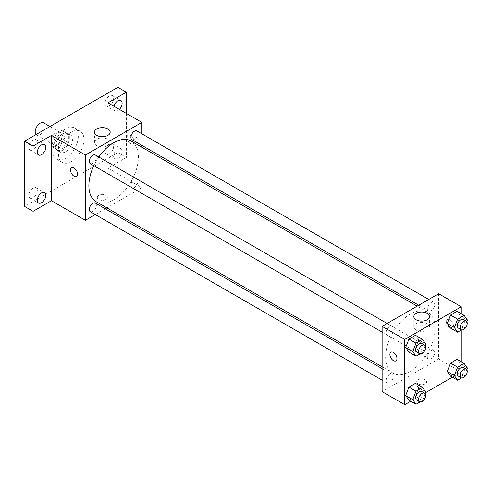 <?xml version="1.0" encoding="UTF-8"?>
<svg xmlns="http://www.w3.org/2000/svg" width="492" height="492" viewBox="0 0 492 492"><rect width="100%" height="100%" fill="white"/><g stroke="black" fill="none" stroke-linecap="round" stroke-linejoin="round"><path stroke-width="0.37" stroke-dasharray="2.46 1.84" d="M36.088 134.525A6.993 4.041 120 0 0 36.648 134.98A6.993 4.041 120 0 0 43.64 130.94A6.993 4.041 120 0 0 43.64 122.865M52.158 141.567A6.993 4.041 120 0 0 53.603 144.771A6.993 4.041 120 0 0 60.602 140.73A6.993 4.041 120 0 0 60.602 132.655A6.993 4.041 120 0 0 55.209 134.525A6.993 4.041 120 0 0 52.158 141.567M53.48 134.279L60.731 130.091A9.496 5.486 120 0 1 61.851 130.485A9.496 5.486 120 0 1 62.755 131.259L62.755 139.636A9.496 5.486 120 0 1 60.731 143.147L53.48 147.329A9.496 5.486 120 0 1 52.355 146.936A9.496 5.486 120 0 1 51.451 146.161L51.451 137.791A9.496 5.486 120 0 1 53.48 134.279L59.132 137.539L66.383 133.357L60.731 130.091M60.731 143.147L66.383 146.407L59.132 150.595L53.48 147.329M51.451 146.161L57.103 149.427L57.103 141.05L51.451 137.791M57.103 149.427A9.496 5.486 120 0 0 58.007 150.201A9.496 5.486 120 0 0 59.132 150.595M66.383 146.407A9.496 5.486 120 0 0 68.406 142.895L62.755 139.636M66.383 133.357A9.496 5.486 120 0 1 67.502 133.75A9.496 5.486 120 0 1 68.406 134.525L68.406 142.895M59.132 137.539A9.496 5.486 120 0 0 57.103 141.05M62.755 150.134A9.994 5.769 -60 0 1 57.761 150.626A9.994 5.769 -60 0 1 57.761 139.088A9.994 5.769 -60 0 1 67.755 133.32A9.994 5.769 -60 0 1 69.286 141.327A9.994 5.769 -60 0 1 62.755 150.134M65.584 151.764A9.994 5.769 120 0 0 72.109 142.963A9.994 5.769 120 0 0 70.577 134.956A9.994 5.769 120 0 0 62.878 137.631A9.994 5.769 120 0 0 58.517 147.686A9.994 5.769 120 0 0 60.584 152.262A9.994 5.769 120 0 0 65.584 151.764M68.406 134.525L62.755 131.259M52.865 150.952A17.989 10.387 120 0 0 56.586 159.18A17.989 10.387 120 0 0 74.575 148.799A17.989 10.387 120 0 0 74.575 128.031A17.989 10.387 120 0 0 60.713 132.846A17.989 10.387 120 0 0 52.865 150.952M58.517 154.211A17.989 10.387 120 0 0 62.244 162.446A17.989 10.387 120 0 0 80.227 152.065A17.989 10.387 120 0 0 80.227 131.29A17.989 10.387 120 0 0 66.365 136.112A17.989 10.387 120 0 0 58.517 154.211M109.39 95.928A5.996 3.462 120 0 0 105.472 101.211A5.996 3.462 120 0 0 106.395 106.014A5.996 3.462 120 0 0 112.385 102.551A5.996 3.462 120 0 0 112.385 95.626A5.996 3.462 120 0 0 109.39 95.928M33.081 139.986A5.996 3.462 120 0 0 29.163 145.269A5.996 3.462 120 0 0 30.08 150.072A5.996 3.462 120 0 0 36.076 146.61A5.996 3.462 120 0 0 36.076 139.685A5.996 3.462 120 0 0 33.081 139.986M33.081 188.024A5.996 3.462 120 0 0 29.163 193.307A5.996 3.462 120 0 0 30.08 198.11A5.996 3.462 120 0 0 36.076 194.648A5.996 3.462 120 0 0 36.076 187.729A5.996 3.462 120 0 0 33.081 188.024M109.39 143.965A5.996 3.462 120 0 0 105.472 149.248A5.996 3.462 120 0 0 106.395 154.051A5.996 3.462 120 0 0 112.385 150.589A5.996 3.462 120 0 0 112.385 143.67A5.996 3.462 120 0 0 109.39 143.965M117.871 87.312L117.871 152.582L24.6 206.431M126.346 113.418L126.346 157.477L117.871 152.582M126.346 157.477L107.976 168.086L141.893 187.667L106.881 207.882M105.288 208.799L95.294 214.567M98.794 199.494A4.994 2.884 0 0 0 104.236 200.121A4.994 2.884 0 0 0 107.317 197.458A4.994 2.884 0 0 0 102.324 194.574A4.994 2.884 0 0 0 97.33 197.458A4.994 2.884 0 0 0 98.794 199.494A4.994 2.884 0 0 0 104.236 200.115A4.994 2.884 0 0 0 107.317 197.452A4.994 2.884 0 0 0 102.324 194.568A4.994 2.884 0 0 0 97.33 197.452A4.994 2.884 0 0 0 98.794 199.494M119.396 109.402A5.996 3.462 -60 0 1 117.871 110.614A5.996 3.462 -60 0 1 114.87 110.909A5.996 3.462 -60 0 1 113.91 106.241M117.871 158.652A5.996 3.462 -60 0 1 114.87 158.947A5.996 3.462 -60 0 1 113.953 154.144A5.996 3.462 -60 0 1 117.871 148.861A5.996 3.462 -60 0 1 120.866 148.566A5.996 3.462 -60 0 1 121.788 153.369A5.996 3.462 -60 0 1 117.871 158.652M107.976 102.81L107.976 168.086M96.125 201.671A35.012 20.215 120 0 0 131.136 181.456A35.012 20.215 120 0 0 131.136 141.026M98.8 157.016A35.012 20.215 120 0 0 93.806 165.669M141.893 133.855L141.893 145.392M141.893 147.231L141.893 187.667M131.936 139.642A4.994 2.884 120 0 0 136.93 136.758A4.994 2.884 120 0 0 136.93 130.989M90.331 211.701A4.994 2.884 120 0 0 95.325 208.817A4.994 2.884 120 0 0 95.325 203.048M130.897 185.398A4.994 2.884 120 0 0 131.936 187.686A4.994 2.884 120 0 0 136.93 184.801A4.994 2.884 120 0 0 136.93 179.033A4.994 2.884 120 0 0 133.08 180.367A4.994 2.884 120 0 0 130.897 185.398M95.325 155.011A4.994 2.884 -60 0 1 96.358 157.299A4.994 2.884 -60 0 1 94.181 162.323A4.994 2.884 -60 0 1 90.331 163.664M127.053 137.483A4.994 2.884 -120 0 0 129.236 142.514A4.994 2.884 -120 0 0 133.086 143.855A4.994 2.884 -120 0 0 133.086 138.086A4.994 2.884 -120 0 0 128.092 135.202A4.994 2.884 -120 0 0 127.053 137.483A4.994 2.884 -120 0 0 129.236 142.514A4.994 2.884 -120 0 0 133.086 143.855A4.994 2.884 -120 0 0 133.086 138.086A4.994 2.884 -120 0 0 128.086 135.202A4.994 2.884 -120 0 0 127.053 137.489M71.568 167.833L71.561 167.833A4.994 2.884 60 0 1 71.568 167.833A4.994 2.884 60 0 1 75.417 169.174A4.994 2.884 60 0 1 77.595 174.199A4.994 2.884 60 0 1 76.561 176.487L76.561 176.487M96.764 145.706A7.86 4.539 180 0 1 94.464 142.495A7.86 4.539 180 0 1 102.324 137.957A7.86 4.539 180 0 1 110.183 142.495A7.86 4.539 180 0 1 105.331 146.69A7.86 4.539 180 0 1 96.764 145.706M385.636 356.977A35.012 20.215 120 0 0 392.887 373.004A35.012 20.215 120 0 0 427.905 352.789A35.012 20.215 120 0 0 427.899 312.358A35.012 20.215 120 0 0 400.918 321.737A35.012 20.215 120 0 0 385.636 356.977M393.126 328.631A4.994 2.884 -60 0 1 390.943 333.662A4.994 2.884 -60 0 1 387.093 334.997A4.994 2.884 -60 0 1 387.093 329.228A4.994 2.884 -60 0 1 392.093 326.344A4.994 2.884 -60 0 1 393.126 328.631M427.665 356.731A4.994 2.884 120 0 0 428.698 359.019A4.994 2.884 120 0 0 433.692 356.134A4.994 2.884 120 0 0 433.692 350.365A4.994 2.884 120 0 0 429.842 351.706A4.994 2.884 120 0 0 427.665 356.731M386.06 380.753A4.994 2.884 120 0 0 387.093 383.04A4.994 2.884 120 0 0 392.093 380.156A4.994 2.884 120 0 0 392.093 374.387A4.994 2.884 120 0 0 388.243 375.722A4.994 2.884 120 0 0 386.06 380.753M427.665 308.693A4.994 2.884 120 0 0 428.698 310.981A4.994 2.884 120 0 0 433.692 308.097A4.994 2.884 120 0 0 433.692 302.328A4.994 2.884 120 0 0 429.842 303.662A4.994 2.884 120 0 0 427.665 308.693M438.655 293.73L438.655 359L382.13 391.638M461.268 361.761L461.268 372.057L438.655 359M461.268 372.057L452.351 377.204M425.568 392.665L410.746 401.22M418.169 383.883A4.994 2.884 0 0 0 423.612 384.51A4.994 2.884 0 0 0 426.693 381.847A4.994 2.884 0 0 0 421.699 378.963A4.994 2.884 0 0 0 416.706 381.847A4.994 2.884 0 0 0 418.169 383.883A4.994 2.884 0 0 0 423.612 384.51A4.994 2.884 0 0 0 426.693 381.841A4.994 2.884 0 0 0 421.699 378.957A4.994 2.884 0 0 0 416.706 381.841A4.994 2.884 0 0 0 418.169 383.883M460.334 315.938L457.068 311.295L460.334 315.938L457.068 324.351L450.543 328.121L457.068 324.351L460.334 315.938L467.4 320.015M418.729 387.997L415.469 383.354L418.729 387.997L415.469 396.411L408.938 400.18L415.469 396.411L418.729 387.997L425.795 392.075M461.268 313.718L461.268 330.083M460.334 363.975L457.068 359.332L460.334 363.975L457.068 372.389L450.543 376.159L457.068 372.389L460.334 363.975L467.4 368.059M418.729 339.96L415.469 335.316L418.729 339.96L415.469 348.367L408.938 352.137L415.469 348.367L418.729 339.96L425.795 344.037M446.428 321.879A4.994 2.884 -120 0 0 448.612 326.903A4.994 2.884 -120 0 0 452.462 328.244A4.994 2.884 -120 0 0 452.462 322.475A4.994 2.884 -120 0 0 447.468 319.591A4.994 2.884 -120 0 0 446.428 321.879A4.994 2.884 -120 0 0 448.612 326.903A4.994 2.884 -120 0 0 452.462 328.244A4.994 2.884 -120 0 0 452.462 322.475A4.994 2.884 -120 0 0 447.462 319.591A4.994 2.884 -120 0 0 446.428 321.879M390.943 352.223L390.937 352.223A4.994 2.884 60 0 1 390.943 352.223A4.994 2.884 60 0 1 394.793 353.563A4.994 2.884 60 0 1 396.97 358.588A4.994 2.884 60 0 1 395.937 360.876L395.937 360.876M416.14 330.095A7.86 4.539 180 0 1 413.84 326.885A7.86 4.539 180 0 1 421.699 322.346A7.86 4.539 180 0 1 429.559 326.885A7.86 4.539 180 0 1 424.707 331.079A7.86 4.539 180 0 1 416.14 330.095M425.168 345.655L422.536 352.45L419.977 353.926M416.773 352.131A4.994 2.884 120 0 0 421.767 349.246A4.994 2.884 120 0 0 421.767 343.478M422.536 352.45L415.469 348.367M466.773 321.633L464.134 328.428L461.582 329.904M458.372 328.115A4.994 2.884 120 0 0 463.372 325.23A4.994 2.884 120 0 0 463.372 319.462M464.134 328.428L457.068 324.351M425.168 393.692L422.536 400.488L419.977 401.964M416.773 400.174A4.994 2.884 120 0 0 421.767 397.29A4.994 2.884 120 0 0 421.767 391.521M422.536 400.488L415.469 396.411M466.773 369.67L464.134 376.466L461.582 377.948M458.372 376.152A4.994 2.884 120 0 0 463.372 373.268A4.994 2.884 120 0 0 463.372 367.499M464.134 376.466L457.068 372.389M36.648 134.98L53.603 144.771M49.963 126.512L60.602 132.655M70.577 134.956L67.755 133.32M60.584 152.262L57.761 150.626M67.502 133.75L61.851 130.485M58.007 150.201L52.355 146.936M80.227 131.29L74.575 128.031M62.244 162.446L56.586 159.18M106.395 154.051L114.87 158.947M112.385 143.67L120.866 148.566M30.08 198.11L38.561 203.005M36.076 187.729L44.557 192.624M30.08 150.072L38.561 154.968M36.076 139.685L44.557 144.58M106.395 106.014L114.87 110.909M112.385 95.626L120.866 100.522M110.183 142.495L110.183 132.182M94.464 142.495L94.464 132.182M427.899 312.358L417.142 306.147M392.887 373.004L382.13 366.798M382.13 332.131L387.093 334.997M387.13 323.478L392.093 326.344M433.692 350.365L136.93 179.033M428.698 359.019L131.936 187.686M392.093 374.387L382.13 368.637M387.093 383.04L382.13 380.175M433.692 302.328L428.729 299.462M428.698 310.981L418.741 305.231M429.559 326.885L429.559 316.571M413.84 326.885L413.84 316.571"/><path stroke-width="0.74" d="M49.963 126.512L43.64 122.865A6.993 4.041 120 0 0 38.253 124.734A6.993 4.041 120 0 0 35.196 131.776A6.993 4.041 120 0 0 36.088 134.525M95.294 214.567L85.368 220.299L51.451 200.718L33.081 211.326L24.6 206.431L24.6 141.161L117.871 87.312L126.346 92.207L126.346 113.418M106.881 207.882L105.288 208.799M41.556 202.71A5.996 3.462 -60 0 1 38.561 203.005A5.996 3.462 -60 0 1 37.644 198.202A5.996 3.462 -60 0 1 41.556 192.919A5.996 3.462 -60 0 1 44.557 192.624A5.996 3.462 -60 0 1 45.473 197.427A5.996 3.462 -60 0 1 41.556 202.71M41.556 154.672A5.996 3.462 -60 0 1 38.561 154.968A5.996 3.462 -60 0 1 37.644 150.165A5.996 3.462 -60 0 1 41.556 144.882A5.996 3.462 -60 0 1 44.557 144.58A5.996 3.462 -60 0 1 45.473 149.383A5.996 3.462 -60 0 1 41.556 154.672M51.451 200.718L51.451 135.448L33.081 146.056L24.6 141.161M33.081 211.326L33.081 146.056M85.368 220.299L85.368 155.029L51.451 135.448M85.368 155.029L141.893 122.391L107.976 102.81L126.346 92.207M96.764 135.392A7.86 4.539 180 0 1 94.464 132.182A7.86 4.539 180 0 1 102.324 127.643A7.86 4.539 180 0 1 110.183 132.182A7.86 4.539 180 0 1 105.331 136.376A7.86 4.539 180 0 1 96.764 135.392M113.91 106.241A5.996 3.462 -60 0 1 117.871 100.823A5.996 3.462 -60 0 1 120.866 100.522A5.996 3.462 -60 0 1 119.396 109.402M93.806 165.669A35.012 20.215 120 0 0 88.874 185.644A35.012 20.215 120 0 0 96.125 201.671L382.13 366.798M417.142 306.147L131.136 141.026A35.012 20.215 120 0 0 98.8 157.016M141.893 122.391L141.893 133.855M141.893 145.392L141.893 147.231M428.729 299.462L136.93 130.989A4.994 2.884 120 0 0 133.08 132.33A4.994 2.884 120 0 0 130.897 137.354A4.994 2.884 120 0 0 131.936 139.642L418.741 305.231M382.13 368.637L95.325 203.048A4.994 2.884 120 0 0 91.475 204.389A4.994 2.884 120 0 0 89.292 209.414A4.994 2.884 120 0 0 90.331 211.701L382.13 380.175M382.13 332.131L90.331 163.664A4.994 2.884 -60 0 1 90.331 157.895A4.994 2.884 -60 0 1 95.325 155.011L387.13 323.478M77.595 174.199A4.994 2.884 60 0 1 76.561 176.487A4.994 2.884 60 0 1 71.561 173.602A4.994 2.884 60 0 1 71.561 167.833A4.994 2.884 60 0 1 75.411 169.174A4.994 2.884 60 0 1 77.595 174.199M76.561 176.487A4.994 2.884 60 0 1 71.568 173.602A4.994 2.884 60 0 1 71.561 167.833M410.746 401.22L404.744 404.688L382.13 391.638L382.13 326.362L438.655 293.73L461.268 306.78L461.268 313.718M452.351 377.204L425.568 392.665M450.543 328.121L447.277 323.478L450.543 315.064L457.068 311.295L450.543 315.064L447.277 323.478L450.543 328.121L457.609 332.198L454.344 327.555L457.609 319.142L464.134 315.372L467.4 320.015L466.773 321.633M408.938 400.18L405.679 395.537L408.938 387.124L415.469 383.354L408.938 387.124L405.679 395.537L408.938 400.18L416.004 404.258L412.745 399.615L416.004 391.202L422.536 387.432L425.795 392.075L425.168 393.692M461.268 330.083L461.268 361.761M404.744 404.688L404.744 339.418L461.268 306.78M450.543 376.159L447.277 371.515L450.543 363.102L457.068 359.332L450.543 363.102L447.277 371.515L450.543 376.159L457.609 380.236L454.344 375.593L457.609 367.186L464.134 363.416L467.4 368.059L466.773 369.67M408.938 352.137L405.679 347.493L408.938 339.086L415.469 335.316L408.938 339.086L405.679 347.493L408.938 352.137L416.004 356.214L412.745 351.577L416.004 343.164L422.536 339.394L425.795 344.037L425.168 345.655M404.744 339.418L382.13 326.362M416.14 319.782A7.86 4.539 180 0 1 413.84 316.571A7.86 4.539 180 0 1 421.699 312.039A7.86 4.539 180 0 1 429.559 316.571A7.86 4.539 180 0 1 424.707 320.766A7.86 4.539 180 0 1 416.14 319.782M396.97 358.588A4.994 2.884 60 0 1 395.937 360.876A4.994 2.884 60 0 1 390.937 357.992A4.994 2.884 60 0 1 390.937 352.223A4.994 2.884 60 0 1 394.787 353.563A4.994 2.884 60 0 1 396.97 358.588M395.937 360.876A4.994 2.884 60 0 1 390.943 357.992A4.994 2.884 60 0 1 390.937 352.223M419.977 353.926L416.004 356.214M424.596 345.113L421.767 343.478A4.994 2.884 120 0 0 417.917 344.818A4.994 2.884 120 0 0 415.734 349.843A4.994 2.884 120 0 0 416.773 352.131L419.596 353.766A4.994 2.884 120 0 0 424.596 350.882A4.994 2.884 120 0 0 424.596 345.113A4.994 2.884 120 0 0 420.746 346.448A4.994 2.884 120 0 0 418.563 351.479A4.994 2.884 120 0 0 419.596 353.766M412.745 351.577L405.679 347.493M416.004 343.164L408.938 339.086M422.536 339.394L415.469 335.316M461.582 329.904L457.609 332.198M466.195 321.091L463.372 319.462A4.994 2.884 120 0 0 459.522 320.796A4.994 2.884 120 0 0 457.339 325.827A4.994 2.884 120 0 0 458.372 328.115L461.201 329.745A4.994 2.884 120 0 0 466.195 326.86A4.994 2.884 120 0 0 466.195 321.091A4.994 2.884 120 0 0 462.345 322.432A4.994 2.884 120 0 0 460.168 327.457A4.994 2.884 120 0 0 461.201 329.745M454.344 327.555L447.277 323.478M457.609 319.142L450.543 315.064M464.134 315.372L457.068 311.295M419.977 401.964L416.004 404.258M424.596 393.151L421.767 391.521A4.994 2.884 120 0 0 417.917 392.856A4.994 2.884 120 0 0 415.734 397.887A4.994 2.884 120 0 0 416.773 400.174L419.596 401.804A4.994 2.884 120 0 0 424.596 398.92A4.994 2.884 120 0 0 424.596 393.151A4.994 2.884 120 0 0 420.746 394.492A4.994 2.884 120 0 0 418.563 399.516A4.994 2.884 120 0 0 419.596 401.804M412.745 399.615L405.679 395.537M416.004 391.202L408.938 387.124M422.536 387.432L415.469 383.354M461.582 377.948L457.609 380.236M466.195 369.129L463.372 367.499A4.994 2.884 120 0 0 459.522 368.84A4.994 2.884 120 0 0 457.339 373.865A4.994 2.884 120 0 0 458.372 376.152L461.201 377.782A4.994 2.884 120 0 0 466.195 374.898A4.994 2.884 120 0 0 466.195 369.129A4.994 2.884 120 0 0 462.345 370.47A4.994 2.884 120 0 0 460.168 375.501A4.994 2.884 120 0 0 461.201 377.782M454.344 375.593L447.277 371.515M457.609 367.186L450.543 363.102M464.134 363.416L457.068 359.332"/></g></svg>
